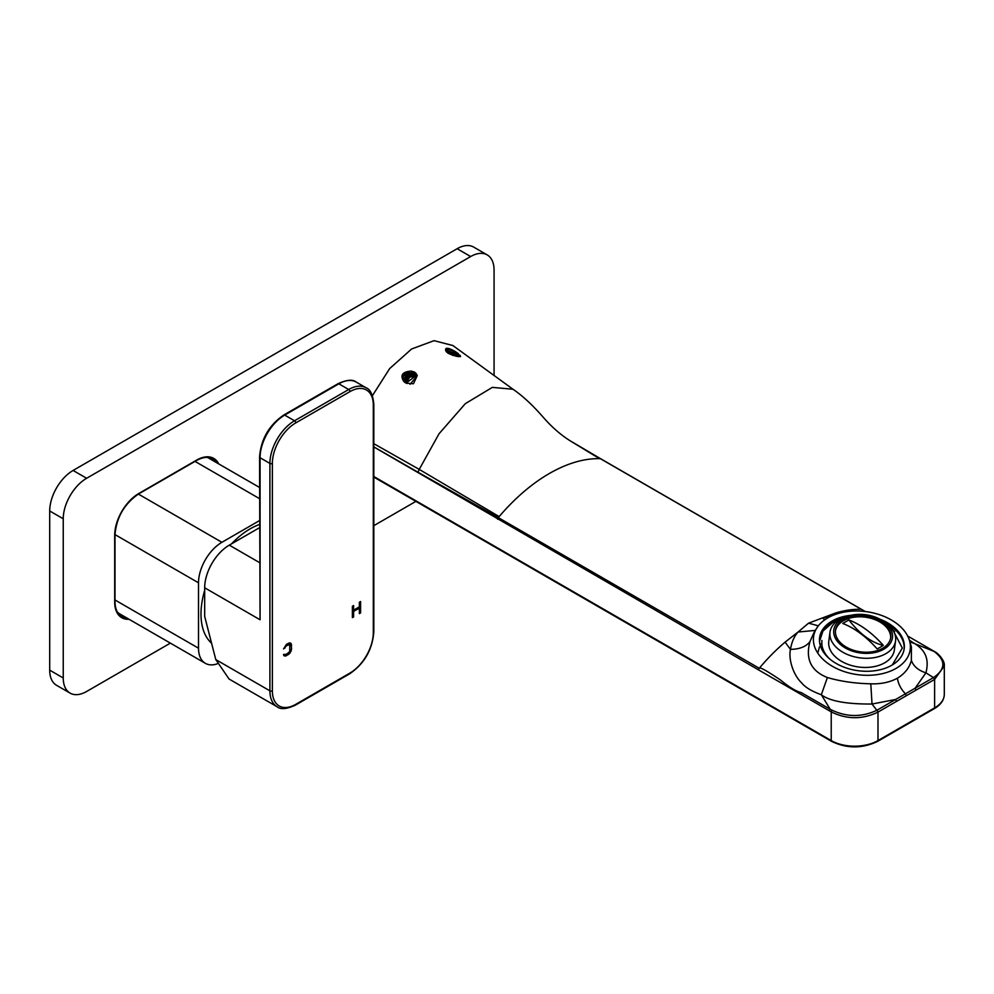<?xml version="1.0" encoding="UTF-8"?>
<svg xmlns="http://www.w3.org/2000/svg" width="994" height="994" viewBox="0 0 994 994"><rect width="100%" height="100%" fill="white"/><g stroke="black" fill="none" stroke-linecap="round" stroke-linejoin="round"><path stroke-width="1.49" d="M217.139 663.88A33.075 19.097 -60 0 1 205.373 663.333A33.075 19.097 -60 0 1 198.514 648.2L198.514 582.807A33.075 19.097 -60 0 1 221.91 542.302L259.558 520.57M259.558 524.447A69.63 40.207 120 0 0 231.515 543.867M204.677 590.349A69.63 40.207 120 0 0 200.987 614.081A69.63 40.207 120 0 0 211.56 643.193M353.615 611.608L353.615 616.926L352.385 617.634L352.385 606.265L353.615 605.557L353.615 610.154L359.356 606.837L359.356 602.24L360.586 601.532L360.586 612.9L359.356 613.609L359.356 608.291L353.367 611.459L353.615 616.926M288.049 644.572L289.726 644.621L286.197 645.64L283.576 648.896L286.446 644.336L289.316 642.919L290.956 643.416L290.136 642.932M284.806 648.187L285.626 646.498L288.297 644.721M289.726 644.621L289.726 651.629L286.446 654.251L283.576 654.462L283.787 655.555L285.427 656.052L289.316 653.803L291.577 648.871L290.956 643.416M295.765 704.336A33.075 19.097 -60 0 1 272.368 690.83L272.368 463.415A33.075 19.097 -60 0 1 295.765 422.91L349.925 391.636A33.075 19.097 -60 0 1 373.309 405.142L373.309 632.557A33.075 19.097 -60 0 1 349.925 673.075L295.765 704.336A1.739 1.006 60 0 1 295.404 705.131C286.645 709.144 280.557 709.691 277.127 706.771L229.067 679.026L215.785 659.581L204.677 616.404L204.677 587.789A34.815 20.104 120 0 1 229.291 545.147L259.558 527.677M349.925 391.636A1.739 1.006 -120 0 0 348.695 389.511A34.815 20.104 -60 0 1 366.103 387.784L356.25 382.094A34.815 20.104 120 0 0 338.842 383.821L284.682 415.094A34.815 20.104 120 0 0 260.068 457.737A1.739 1.006 180 0 1 259.558 457.016L260.068 619.771L204.677 587.789M353.367 616.789L352.385 617.349M353.367 605.694L353.615 610.154M360.35 601.668L360.586 612.9M360.35 612.751L359.356 613.323M353.367 611.459L359.356 608.291M284.557 648.038L283.625 648.585M290.72 643.28L291.366 644.149M291.13 644.013L291.577 645.243M291.329 645.106L291.577 648.871M291.329 648.734L291.366 650.2M291.13 650.064L290.956 651.405M290.72 651.269L290.136 652.847M289.9 652.71L289.316 653.803M289.08 653.667L288.297 654.636M288.049 654.499L286.446 655.705M286.197 655.568L285.427 656.052M285.179 655.916L284.371 655.903M170.372 643.13L86.627 691.476A33.075 19.097 -60 0 1 70.089 693.116A33.075 19.097 -60 0 1 63.243 677.97L63.243 518.781A33.075 19.097 -60 0 1 86.627 478.276L470.671 256.539A33.075 19.097 -60 0 1 487.209 254.911A33.075 19.097 -60 0 1 494.068 270.045L494.068 375.508M415.89 501.386L373.819 525.664M487.209 254.911L473.678 247.084A33.075 19.097 120 0 0 457.141 248.724L73.084 470.46A33.075 19.097 120 0 0 49.7 510.966L49.7 670.155A33.075 19.097 120 0 0 56.546 685.301L70.089 693.116M124.909 616.876A33.075 19.097 -60 0 1 120.721 615.833M211.598 458.42A33.075 19.097 -60 0 1 214.605 461.514M819.416 646.995L817.801 653.157M821.876 640.447L821.852 644.559L819.801 643.565M821.852 644.572A40.033 26.117 7.5 0 0 829.741 658.985M819.541 638.247A42.655 27.82 -172.5 0 1 831.866 622.356A42.655 27.82 -172.5 0 1 841.384 618.405M838.017 620.343L832.264 622.94L822.92 631.078L819.516 641.354M892.314 664.924L902.341 648.063L892.724 629.724M888.114 624.543A42.655 27.82 -172.5 0 1 904.093 649.355M850.678 615.348A42.655 27.82 7.5 0 0 832.04 621.051A42.655 27.82 7.5 0 0 819.615 637.601A42.655 27.82 7.5 0 0 843.906 667.123A42.655 27.82 7.5 0 0 891.767 665.247A42.655 27.82 7.5 0 0 904.192 648.709A42.655 27.82 7.5 0 0 879.926 619.187M896.029 668.415A48.743 31.796 -172.5 0 1 835.382 667.918A48.743 31.796 -172.5 0 1 816.621 628.295A48.743 31.796 -172.5 0 1 827.778 617.895A48.743 31.796 -172.5 0 1 876.112 613.671A48.743 31.796 -172.5 0 1 909.473 640.496A48.743 31.796 -172.5 0 1 896.029 668.415M911.411 647.057L911.374 660.426C909.398 667.806 904.739 673.733 897.383 678.206C889.879 682.294 881.019 684.17 870.794 683.81C855.064 683.462 840.589 681.375 827.381 677.548C811.005 671.012 805.215 658.997 810.011 641.49L813.962 632.656M827.381 677.548L821.33 694.744C811.8 691.302 805.239 687.363 801.649 682.915C793.386 675.174 788.23 659.32 790.479 649.368C791.684 642.062 794.218 636.284 798.07 632.022L808.557 623.176L835.507 613.025A154.331 89.1 -60 0 1 861.338 609.334L600.376 458.681A154.331 89.1 120 0 0 599.506 458.656A154.331 89.1 120 0 0 549.334 473.517A154.331 89.1 120 0 0 499.162 516.594A154.331 89.1 120 0 0 498.292 517.613L417.989 472.212A1.739 1.006 120.1 0 0 417.965 472.56L758.596 669.919A1.739 1.006 -60 0 1 759.242 668.279A154.331 89.1 -60 0 1 785.074 642.149L798.07 632.022L815.341 630.407M832.003 710.176L831.22 711.903L829.468 710.847A1.739 1.006 120 0 1 830.152 709.194L832.003 710.176C847.136 717.27 862.146 717.27 877.043 710.176L895.619 699.478L872.024 704.025C846.565 704.212 829.667 701.118 821.33 694.744L830.152 709.194L801.214 692.569C796.02 691.339 789.112 687.14 780.476 679.995C766.511 670.615 759.441 666.713 759.242 668.279L498.292 517.613A1.739 1.006 120 0 0 497.634 519.253M934.609 679.411L944.3 665.93L944.3 694.384C944.089 700.124 940.734 704.895 934.248 708.685A1.739 1.006 -120 0 0 934.609 707.89L934.609 679.411L933.49 677.585L934.609 679.411M909.845 641.726L933.9 651.343C945.903 660.24 945.828 668.95 933.677 677.486M373.819 476.511L831.22 740.58L831.22 711.903C846.801 719.544 862.394 719.606 877.988 712.102L877.988 740.58L934.609 707.89A33.075 19.097 0 0 0 944.3 694.384M870.794 683.81L872.024 704.025L878.162 712.002L896.538 701.379L895.619 699.478L933.49 677.585L925.923 672.839L915.114 688.221L916.033 690.122L934.435 679.523M373.819 446.878L417.989 472.212L419.232 469.392L373.819 443.684M452.891 345.539L434.067 340.669L411.615 348.981L389.66 368.588L372.402 395.687M572.283 442.131L600.376 458.681A1.739 1.006 120 0 1 600.674 458.756L865.289 611.534M909.361 640.099L912.306 642.124C923.053 648.324 930.148 656.462 925.923 672.839C918.344 670.428 913.486 666.291 911.374 660.426M824.846 619.759L822.436 617.945L829.853 616.765M411.131 371.097C404.744 372.464 402.16 375.67 403.353 380.714L406.372 383.187L413.479 383.746L416.995 376.167L414.61 372.104L411.131 371.097C402.707 371.756 400.122 374.962 403.353 380.714L403.639 381.162M445.61 350.46L457.986 353.392L454.593 351.13C447.573 347.378 444.678 347.341 445.884 351.031L447.722 352.982L452.966 355.392L460.135 356.635M457.986 353.392L460.557 356.573M403.763 381.323L405.863 373.558L414.746 372.315L416.225 373.645M416.635 374.39L415.728 373.719L407.229 374.663L404.372 381.994M404.21 381.833L406.869 374.39L415.492 373.359L416.548 374.204M406.024 383.05L409.776 377.061L416.995 376.154L410.013 384.318M404.918 382.442L408.273 375.483L417.231 375.322M416.983 375.906L409.553 376.701L405.788 382.951M406.881 383.51L407.055 382.392L406.807 383.473M407.055 382.392L415.865 375.807M460.309 355.517L445.772 350.36M456.519 356.349L448.48 353.491M446.629 352.05L456.283 354.796L458.781 356.647M458.023 356.585L447.437 352.771M454.593 351.13C448.207 349.031 445.312 349.006 445.884 351.031L445.623 350.112M416.722 375.111L408.696 375.72L405.117 382.578M117.342 612.006A33.075 19.097 120 0 0 119.814 613.944M880.361 647.193L883.331 645.392A81.906 47.29 -120 0 0 848.913 619.921L842.763 623.474A81.906 47.29 60 0 1 877.18 648.945L880.361 647.193M835.432 630.892A27.857 18.165 -172.5 0 1 843.446 620.741A27.857 18.165 -172.5 0 1 874.248 619.349A27.857 18.165 -172.5 0 1 890.636 638.136M883.331 645.392A57.528 33.212 60 0 1 848.913 619.921M843.62 619.424A27.857 18.165 7.5 0 0 835.507 630.233A27.857 18.165 7.5 0 0 851.373 649.517A27.857 18.165 7.5 0 0 882.622 648.299A27.857 18.165 7.5 0 0 890.736 637.489A27.857 18.165 7.5 0 0 874.869 618.206A27.857 18.165 7.5 0 0 843.62 619.424M842.403 618.529A29.596 19.308 -172.5 0 1 850.342 615.435A29.596 19.308 -172.5 0 1 880.224 619.349A29.596 19.308 -172.5 0 1 884.051 621.784A29.596 19.308 -172.5 0 1 883.84 649.194A29.596 19.308 -172.5 0 1 842.191 645.938A29.596 19.308 -172.5 0 1 842.403 618.529M880.224 619.349L881.902 620.268A33.075 21.57 -172.5 0 1 886.163 622.977A33.075 21.57 -172.5 0 1 895.569 640.782A33.075 21.57 -172.5 0 1 885.94 653.617A33.075 21.57 -172.5 0 1 839.396 649.977A33.075 21.57 -172.5 0 1 829.99 632.172A33.075 21.57 -172.5 0 1 839.619 619.337A33.075 21.57 -172.5 0 1 848.491 615.882L850.342 615.435M829.99 632.172L828.785 641.329A33.075 21.57 7.5 0 0 847.621 664.228A33.075 21.57 7.5 0 0 884.735 662.774A33.075 21.57 7.5 0 0 894.364 649.939L895.569 640.782M823.728 650.946L822.746 648.56M892.873 629.96A41.773 27.248 -172.5 0 1 894.675 631.55M259.558 498.665L195.01 461.39M138.39 494.08L221.91 542.302M198.514 582.807L115.006 534.598M114.993 599.978L198.514 648.2M366.103 387.784C370.34 389.3 372.912 394.842 373.819 404.434A1.739 1.006 180 0 1 373.309 405.142M259.558 457.016C260.962 439.162 269.039 425.159 283.812 415.007A1.739 1.006 60 0 1 284.682 415.094L294.535 420.773L348.695 389.511L338.842 383.821A1.739 1.006 -120 0 0 337.972 383.734C346.732 379.733 352.82 379.186 356.25 382.094M272.368 463.415A1.739 1.006 180 0 1 269.908 463.415A34.815 20.104 -60 0 1 294.535 420.773A1.739 1.006 60 0 1 295.765 422.91M215.785 659.581L269.908 690.83L269.908 463.415L260.068 457.737L260.068 619.771M277.127 706.771A34.815 20.104 -60 0 1 269.908 690.83A1.739 1.006 0 0 0 272.368 690.83M373.309 632.557A1.739 1.006 0 0 0 373.819 631.849C372.415 649.716 364.326 663.719 349.565 673.87A1.739 1.006 -120 0 0 349.925 673.075M229.291 545.147L259.558 562.616M218.717 463.9A34.119 19.694 120 0 0 196.675 460.085L138.825 493.484A34.119 19.694 120 0 0 114.695 535.269L114.695 602.078A34.119 19.694 120 0 0 129.021 619.262M49.7 670.155L63.243 677.97M470.671 256.539L457.141 248.724M73.084 470.46L86.627 478.276M63.243 518.781L49.7 510.966M114.695 602.078L114.993 601.643C115.142 608.962 117.329 613.87 121.541 616.367A33.075 19.097 120 0 0 126.623 617.87M114.708 534.424L114.695 535.269M138.825 493.484L138.091 493.919M195.93 460.508L196.675 460.085M216.332 462.521A33.075 19.097 120 0 0 212.468 458.868C208.206 456.47 202.863 457.029 196.452 460.557L138.601 493.956C124.287 503.871 116.422 517.489 114.993 534.847L114.993 601.643M810.011 641.49C806.296 646.572 799.785 649.206 790.479 649.368L785.074 642.149M829.468 710.847L758.596 669.919M373.819 446.952L417.965 472.56M831.58 741.375A1.739 1.006 -60 0 1 831.22 740.58A33.075 19.097 0 0 0 877.988 740.58A1.739 1.006 60 0 1 877.627 741.375C862.283 748.706 846.925 748.706 831.58 741.375L373.819 477.095M878.162 712.002L877.043 710.176M896.538 701.379L916.033 690.122M897.383 678.206C898.327 684.034 901.024 689.252 905.472 693.874L906.304 695.688M818.36 625.822L808.557 623.176M600.885 458.967A1.739 1.006 120 0 0 600.674 458.756L570.009 440.715M835.507 613.025L837.47 613.72M599.506 458.656L570.059 440.74C560.827 434.925 552.043 427.283 543.718 417.815C532.834 405.291 522.583 395.761 512.979 389.238M452.643 345.365L512.991 389.25L492.328 387.374L465.304 403.676L439.037 433.769L419.232 469.392L499.162 516.594M259.558 487.47L207.522 457.439M205.373 663.333L117.826 612.789M349.565 673.87L295.404 705.131M373.819 404.434L373.819 631.849M283.812 415.007L337.972 383.734M816.621 628.295L813.912 632.743M907.684 636.023L934.298 651.43C937.839 652.896 945.157 660.699 944.3 665.93M934.248 708.685L877.627 741.375M909.473 640.496L911.461 647.218"/></g></svg>

